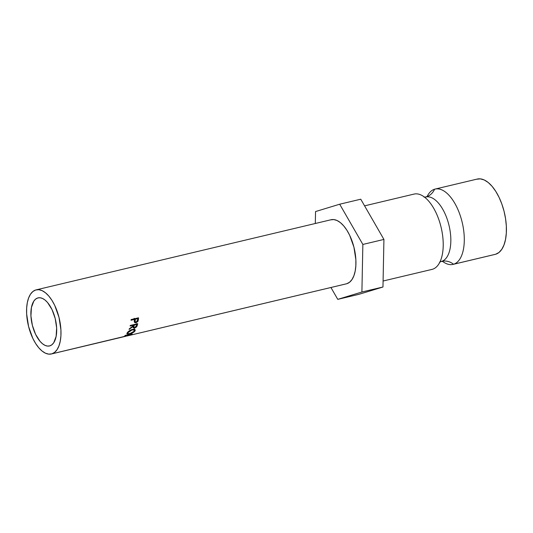 <?xml version="1.0" encoding="UTF-8"?>
<svg xmlns="http://www.w3.org/2000/svg" width="533" height="533" viewBox="0 0 533 533"><rect width="100%" height="100%" fill="white"/><g stroke="black" fill="none" stroke-linecap="round" stroke-linejoin="round"><path stroke-width="0.8" d="M427.126 196.51A38.709 18.642 76.6 0 1 434.568 189.222A16.47 14.431 -106.9 0 1 426.18 196.924A16.47 14.431 73.1 0 0 434.568 189.222A38.709 18.642 76.6 0 1 461.924 221.302A38.709 18.642 76.6 0 1 453.556 264.255A16.47 14.431 73.1 0 0 441.65 261.357A16.47 14.431 -106.9 0 1 453.556 264.255A38.709 18.642 76.6 0 1 453.017 264.401A38.709 18.642 76.6 0 1 442.543 261.357M441.65 261.357A33.133 15.957 -103.4 0 0 448.813 224.593A33.133 15.957 -103.4 0 0 425.401 197.137A33.133 15.957 76.6 0 1 448.813 224.593A33.133 15.957 76.6 0 1 441.65 261.357A16.47 14.431 73.1 0 0 440.878 261.563A16.47 14.431 -106.9 0 1 441.65 261.357M37.723 297.974A24.711 11.899 76.6 0 1 38.07 297.88A24.711 11.899 76.6 0 1 55.272 318.807A24.711 11.899 76.6 0 1 49.842 345.864L47.504 346.077L45.019 345.371L42.487 343.752L40.008 341.3L35.571 334.284L32.386 325.39L30.934 315.962L31.44 307.441L33.826 301.125L35.618 299.106L37.723 297.974L40.068 297.754L42.553 298.467L45.078 300.079L47.564 302.531L52.001 309.546L55.185 318.448L56.638 327.875L56.132 336.396L53.746 342.712L51.954 344.724L49.842 345.864A24.711 11.899 76.6 0 1 49.502 345.957A24.711 11.899 76.6 0 1 32.293 325.03A24.711 11.899 76.6 0 1 37.723 297.974L38.416 297.807L37.723 297.974M125.975 336.223L51.868 353.845A32.946 15.863 76.6 0 1 51.408 353.972A32.946 15.863 76.6 0 1 28.469 326.069A32.946 15.863 76.6 0 1 35.704 289.992A32.946 15.863 76.6 0 1 36.164 289.865A32.946 15.863 76.6 0 1 59.103 317.768A32.946 15.863 76.6 0 1 51.868 353.845L123.123 336.749A32.946 15.863 -103.4 0 0 123.203 336.709L129.912 334.624L124.895 335.637A32.946 15.863 -103.4 0 0 125.208 335.37L132.177 333.984A32.946 15.863 76.6 0 1 132.131 334.018L124.495 336.41L128.959 335.53L346.803 283.716L127.467 335.87L124.475 336.336L132.131 334.018A32.946 15.863 -103.4 0 0 132.177 333.984L125.208 335.37A32.946 15.863 -103.4 0 1 124.895 335.637L129.912 334.624L123.203 336.709A32.946 15.863 -103.4 0 1 123.123 336.749L125.975 336.223M51.408 353.972L121.297 337.342M128.127 335.723L127.034 335.977L128.127 335.723M330.647 219.856L333.765 219.569L337.076 220.522L340.454 222.667L343.758 225.939L346.876 230.203L349.675 235.293L353.925 247.159L355.864 259.731L355.851 265.681L355.185 271.09L353.885 275.761L352.007 279.512L349.615 282.197L346.803 283.716A32.946 15.863 -103.4 0 1 346.343 283.836L128.959 335.53M453.017 264.401L495.15 254.381A38.709 18.642 -103.4 0 0 495.69 254.234L453.556 264.255L495.69 254.234A38.709 18.642 -103.4 0 0 504.198 211.848A38.709 18.642 -103.4 0 0 477.242 179.061L435.108 189.082A38.709 18.642 76.6 0 1 462.064 221.861A38.709 18.642 76.6 0 1 453.556 264.255M383.087 281.011L431.95 269.412A38.709 18.642 -103.4 0 0 432.49 269.265A38.709 18.642 -103.4 0 0 442.33 254.454A38.709 18.642 -103.4 0 0 430.004 202.727A38.709 18.642 -103.4 0 0 413.501 194.232M431.404 269.518A38.709 18.642 -103.4 0 0 432.49 269.265A38.709 18.642 -103.4 0 0 440.998 226.871A38.709 18.642 -103.4 0 0 414.041 194.085L364.579 205.851M434.568 189.222A38.709 18.642 76.6 0 1 435.108 189.082M495.69 254.234L498.988 252.455L501.8 249.297L504.011 244.894L505.537 239.404L506.323 233.041L506.33 226.052L505.564 218.71L504.058 211.288L501.859 204.072L499.061 197.343L495.77 191.36L492.112 186.35L488.228 182.506L484.264 179.981L480.373 178.868L476.702 179.208M360.754 199.202L339.688 204.212L315.549 211.561L315.309 223.494L315.549 211.561L339.688 204.212L360.754 199.202L383.927 239.43L382.967 287.007L358.836 294.349L337.769 299.359L358.836 294.349L382.967 287.007L361.9 292.011L382.967 287.007L383.927 239.43L362.86 244.44L383.927 239.43L360.754 199.202M330.933 287.5L337.769 299.359L361.9 292.011L362.86 244.44L339.688 204.212L362.86 244.44L361.9 292.011L337.769 299.359L330.933 287.5M346.803 283.716A32.946 15.863 -103.4 0 0 354.045 247.638A32.946 15.863 -103.4 0 0 331.106 219.736L36.164 289.865M130.279 325.45L137.707 323.684A32.946 15.863 76.6 0 1 137.387 324.99L136.461 326.949L135.235 327.808L133.19 327.782L133.257 326.403L129.093 329.401A32.946 15.863 -103.4 0 0 129.332 328.768L133.45 325.696A32.946 15.863 -103.4 0 0 133.57 325.23L130.139 326.043A32.946 15.863 -103.4 0 0 130.279 325.45A32.946 15.863 -103.4 0 1 130.139 326.043L133.57 325.23L133.203 324.757L133.57 325.23A32.946 15.863 -103.4 0 1 133.45 325.696L129.332 328.768A32.946 15.863 -103.4 0 1 129.093 329.401L133.257 326.403L133.21 327.802L134.563 328.035L136.868 326.409L137.387 324.99L136.388 323.644L137.387 324.99A32.946 15.863 -103.4 0 0 137.707 323.684L130.279 325.45M135.222 330.54L134.136 331.912L131.098 333.505L128.08 334.224L126.854 333.671L128 331.892L131.638 329.607L133.83 329.221L134.842 329.494L135.222 330.54M134.336 321.179L134.642 322.538L135.995 322.765L135.415 322.105L135.995 322.765L138.1 320.966L137.541 320.386L138.1 320.966L138.413 319.28A32.946 15.863 -103.4 0 0 138.54 317.801L131.105 319.567L138.54 317.801A32.946 15.863 76.6 0 1 138.413 319.28L137.761 321.592L135.995 322.765L134.456 322.265L134.436 319.967A32.946 15.863 -103.4 0 0 134.483 319.434L131.058 320.246A32.946 15.863 -103.4 0 0 131.105 319.567A32.946 15.863 -103.4 0 1 131.058 320.246L134.483 319.434L133.89 318.907L134.483 319.434A32.946 15.863 -103.4 0 1 134.436 319.967M51.868 353.845L54.672 352.326L57.064 349.641L58.95 345.897L60.249 341.22L60.915 335.81L60.922 329.86L58.983 317.288L54.739 305.429L51.934 300.332L48.823 296.068L45.512 292.804L42.14 290.652L38.829 289.699L35.704 289.992L32.899 291.504L30.508 294.189L28.622 297.94L27.323 302.611L26.657 308.027L26.65 313.97L28.582 326.542L32.833 338.408L35.638 343.499L38.749 347.763L42.06 351.034L45.432 353.186L48.743 354.132L51.868 353.845M138.413 319.28L137.354 318.288L138.413 319.28M134.916 321.599L134.329 321.666M134.249 321.659L134.962 321.592M134.043 319.54L134.183 318.314L134.043 319.54L135.102 320.56L134.043 319.54M136.102 322.139L135.262 321.985L135.249 319.254L134.183 318.314L135.249 319.254L137.727 318.661L137.128 318.134L137.727 318.661L135.249 319.254L135.056 321.219L135.502 322.125L136.734 321.832L137.587 320.027A32.946 15.863 -103.4 0 0 137.727 318.661A32.946 15.863 -103.4 0 1 137.587 320.027L136.102 322.139M129.452 333.991L129.452 333.991C131.997 333.378 133.85 332.379 135.009 330.993L135.169 329.82L132.424 329.374C129.992 330.167 128.24 331.339 127.167 332.885L126.894 333.858L129.452 333.991M133.823 329.7L134.169 329.267L135.009 330.993L133.996 329.501M134.396 328.468L133.943 327.882M134.169 329.267L134.369 328.848M132.211 329.854L134.376 330.213L134.229 331.193L129.746 333.685L127.713 333.578L127.94 332.685L132.211 329.854L129.666 331.04L127.94 332.685L127.707 332.199L127.893 333.751L130.538 333.465L133.517 331.952L134.456 330.493L134.149 329.967L132.211 329.854M136.448 325.79L136.868 326.409L136.448 325.79M134.263 327.548L134.563 328.035L134.263 327.548M133.003 326.049L133.257 326.403L133.003 326.049M133.103 326.609L133.623 326.529M134.756 327.522L133.916 327.335L134.01 326.216L133.497 325.51L134.01 326.216L134.329 325.043L133.963 324.577L134.329 325.043L136.808 324.457L136.441 323.984L136.808 324.457L134.329 325.043L133.876 326.782L134.176 327.529L135.422 327.229L136.488 325.656A32.946 15.863 -103.4 0 0 136.808 324.457A32.946 15.863 -103.4 0 1 136.488 325.656L134.756 327.522M443.083 261.436L441.191 261.476L439.492 262.296M427.566 196.197L425.86 197.01L423.975 197.05M135.255 321.959L134.189 320.826M127.32 332.672L127.713 333.558M133.856 329.227L134.376 330.22M133.923 327.349L132.944 325.883"/></g></svg>
